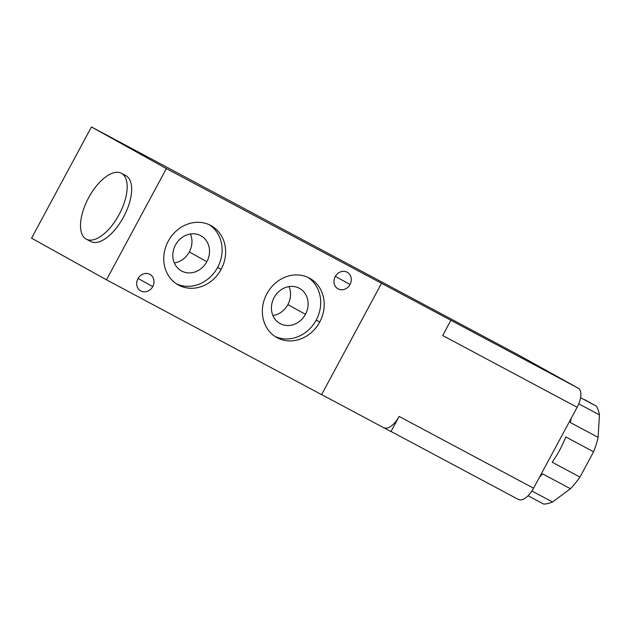 <?xml version="1.0" encoding="UTF-8"?>
<svg xmlns="http://www.w3.org/2000/svg" width="631" height="631" viewBox="0 0 631 631"><rect width="100%" height="100%" fill="white"/><g stroke="black" fill="none" stroke-linecap="round" stroke-linejoin="round"><path stroke-width="0.95" d="M580.575 397.727L596.319 406.127A57.429 26.786 118.1 0 1 599.45 414.882L578.761 403.84L599.45 414.882L598.109 437.354A57.429 26.786 118.1 0 1 593.59 451.788L565.802 436.96A57.429 26.786 118.1 0 1 552.188 462.247L579.976 477.075A57.429 26.786 118.1 0 1 570.456 488.725L542.668 473.897A57.429 26.786 118.1 0 1 539.663 476.886A57.429 26.786 118.1 0 0 542.668 473.897L570.456 488.725L552.551 502.008A57.429 26.786 118.1 0 1 543.599 504.051L528.052 495.753L543.599 504.051A57.429 26.786 118.1 0 0 552.551 502.008L531.901 490.989L552.551 502.008L570.456 488.725A57.429 26.786 118.1 0 0 579.976 477.075L552.188 462.247A57.429 26.786 118.1 0 0 565.802 436.96L593.59 451.788L579.976 477.075L593.59 451.788A57.429 26.786 118.1 0 0 598.109 437.354L570.321 422.525L598.109 437.354L599.45 414.882A57.429 26.786 118.1 0 0 596.319 406.127L580.575 397.727M571.173 418.361A57.429 26.786 118.1 0 1 570.321 422.525A57.429 26.786 118.1 0 0 571.173 418.361M584.606 399.636L596.319 406.127L584.606 399.636M383.987 427.723A17.226 8.037 -61.9 0 0 399.123 416.428L533.574 488.189L577.136 407.287L442.686 335.526L450.857 320.359L442.686 335.526L577.136 407.287A17.226 8.037 118.1 0 0 578.28 388.215L166.371 168.58L106.473 279.817L321.597 394.627L106.473 279.817L31.55 238.187L91.448 126.949L31.55 238.187L106.473 279.817L166.371 168.58L91.448 126.949L519.747 355.687L578.28 388.215L166.371 168.58L91.448 126.949L519.747 355.687L578.28 388.215A17.226 8.037 118.1 0 1 577.136 407.287L533.574 488.189A17.226 8.037 118.1 0 1 518.382 499.452L391.023 431.478L518.437 499.484A17.226 8.037 118.1 0 1 518.382 499.452M399.076 416.515L390.96 431.596L399.123 416.428L533.574 488.189A17.226 8.037 118.1 0 1 518.437 499.484M321.613 394.588L390.96 431.596L321.613 394.588M381.487 283.39L321.597 394.627L381.487 283.39M350.024 284.502A9.473 8.384 119.1 0 0 347.121 272.213A9.473 8.384 119.1 0 0 335.235 276.607A9.473 8.384 119.1 0 0 338.137 288.895A9.473 8.384 119.1 0 0 350.024 284.502A9.473 8.384 119.1 0 0 347.231 272.269A9.473 8.384 119.1 0 0 335.235 276.607A9.473 8.384 119.1 0 0 338.027 288.832A9.473 8.384 119.1 0 0 350.024 284.502L335.376 276.354L350.024 284.502M152.726 286.6A9.473 8.384 119.1 0 0 149.823 274.311A9.473 8.384 119.1 0 0 137.937 278.713A9.473 8.384 119.1 0 0 140.839 291.001A9.473 8.384 119.1 0 0 152.726 286.6A9.473 8.384 119.1 0 0 149.933 274.375A9.473 8.384 119.1 0 0 137.937 278.713A9.473 8.384 119.1 0 0 140.729 290.938A9.473 8.384 119.1 0 0 152.726 286.6L138.079 278.46L152.726 286.6M319.72 322.031A33.885 29.972 119.1 0 0 309.34 278.082A33.885 29.972 119.1 0 0 266.842 293.801A33.885 29.972 119.1 0 0 277.214 337.751A33.885 29.972 119.1 0 0 319.72 322.031A33.885 29.972 119.1 0 0 309.734 278.295A33.885 29.972 119.1 0 0 266.842 293.801A33.885 29.972 119.1 0 0 276.82 337.53A33.885 29.972 119.1 0 0 319.72 322.031L316.21 320.075L319.72 322.031M221.126 269.405A33.885 29.972 119.1 0 0 210.746 225.464A33.885 29.972 119.1 0 0 168.24 241.184A33.885 29.972 119.1 0 0 178.62 285.125A33.885 29.972 119.1 0 0 221.126 269.405A33.885 29.972 119.1 0 0 211.14 225.677A33.885 29.972 119.1 0 0 168.24 241.184A33.885 29.972 119.1 0 0 178.226 284.912A33.885 29.972 119.1 0 0 221.126 269.405L217.616 267.457L221.126 269.405M125.782 175.592A37.332 17.408 118.1 0 1 125.9 175.655A37.332 17.408 118.1 0 1 126.019 175.726A37.332 17.408 118.1 0 1 123.542 217.04A37.332 17.408 118.1 0 1 90.627 241.452A37.332 17.408 118.1 0 0 90.754 241.515L86.266 239.125A37.332 17.408 -61.9 0 0 119.133 214.524A37.332 17.408 -61.9 0 0 121.538 173.328A37.332 17.408 -61.9 0 0 121.42 173.265A37.332 17.408 -61.9 0 0 88.553 197.866A37.332 17.408 -61.9 0 0 86.147 239.062A37.332 17.408 -61.9 0 0 86.266 239.125M126.019 175.726L121.538 173.328L126.019 175.726A37.332 17.408 118.1 0 1 123.613 216.914A37.332 17.408 118.1 0 1 90.754 241.515M121.538 173.328A37.332 17.408 -61.9 0 0 88.624 197.74A37.332 17.408 -61.9 0 0 86.147 239.062A37.332 17.408 -61.9 0 0 119.062 214.65A37.332 17.408 -61.9 0 0 121.538 173.328M307.944 277.388A33.885 29.972 -60.9 0 1 316.21 320.075A33.885 29.972 -60.9 0 1 275.1 336.489A33.885 29.972 -60.9 0 0 316.21 320.075A33.885 29.972 -60.9 0 0 307.944 277.388M305.451 314.333A20.097 17.778 119.1 0 0 299.299 288.264A20.097 17.778 119.1 0 0 274.083 297.595A20.097 17.778 119.1 0 0 280.243 323.664A20.097 17.778 119.1 0 0 305.451 314.333A20.097 17.778 119.1 0 0 299.528 288.391A20.097 17.778 119.1 0 0 274.083 297.595A20.097 17.778 119.1 0 0 280.006 323.537A20.097 17.778 119.1 0 0 305.451 314.333L287.894 304.576L305.451 314.333M289.045 286.584A20.097 17.778 -60.9 0 1 287.894 304.576A20.097 17.778 -60.9 0 1 272.931 315.579A20.097 17.778 -60.9 0 0 287.894 304.576A20.097 17.778 -60.9 0 0 289.045 286.584M209.35 224.77A33.885 29.972 -60.9 0 1 217.616 267.457A33.885 29.972 -60.9 0 1 176.506 283.871A33.885 29.972 -60.9 0 0 217.616 267.457A33.885 29.972 -60.9 0 0 209.35 224.77M206.858 261.715A20.097 17.778 119.1 0 0 200.697 235.647A20.097 17.778 119.1 0 0 175.489 244.97A20.097 17.778 119.1 0 0 181.641 271.038A20.097 17.778 119.1 0 0 206.858 261.715A20.097 17.778 119.1 0 0 200.934 235.773A20.097 17.778 119.1 0 0 175.489 244.97A20.097 17.778 119.1 0 0 181.412 270.912A20.097 17.778 119.1 0 0 206.858 261.715L189.3 251.958L206.858 261.715M190.444 233.967A20.097 17.778 -60.9 0 1 189.3 251.958A20.097 17.778 -60.9 0 1 174.337 262.961A20.097 17.778 -60.9 0 0 189.3 251.958A20.097 17.778 -60.9 0 0 190.444 233.967M125.9 175.655L121.42 173.265"/></g></svg>
